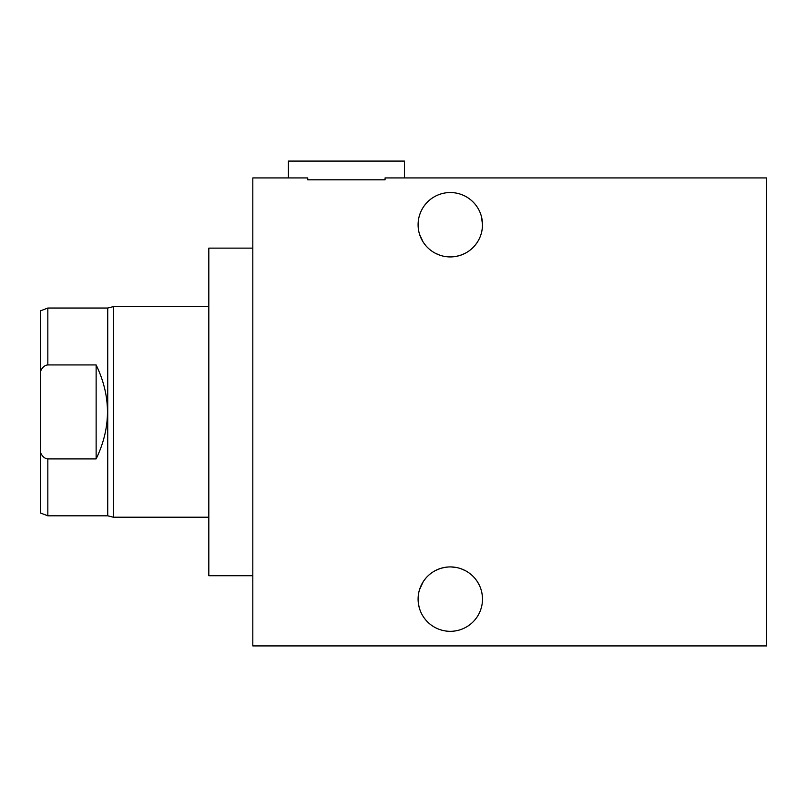 <?xml version="1.0" encoding="UTF-8"?>
<svg xmlns="http://www.w3.org/2000/svg" width="807" height="807" viewBox="0 0 807 807"><rect width="100%" height="100%" fill="white"/><g stroke="black" fill="none" stroke-linecap="round" stroke-linejoin="round"><path stroke-width="1.21" d="M208.821 517.216L113.353 517.216L107.734 515.814L107.734 308.032L47.835 308.032L40.35 310.897L40.35 512.949L47.835 515.814L47.835 458.911L96.134 458.911C111.235 427.589 111.235 396.257 96.134 364.935L96.134 458.911M40.35 371.654C42.176 367.437 44.667 365.198 47.835 364.935L96.134 364.935M47.835 458.911C44.667 458.648 42.176 456.409 40.35 452.192M107.734 515.814L47.835 515.814M113.353 517.216L113.353 306.63L107.734 308.032M113.353 306.63L208.821 306.63M252.813 575.714L208.821 575.714L208.821 248.132L252.813 248.132M307.749 179.81L307.749 177.933L252.813 177.933L252.813 645.913L766.65 645.913L766.65 177.933L385.07 177.933L385.07 179.81L307.749 179.81L385.07 179.81M482.495 599.117A32.199 32.199 0 0 1 450.296 631.316A32.199 32.199 0 0 1 418.097 599.117A32.199 32.199 0 0 1 450.296 566.918A32.199 32.199 0 0 1 482.495 599.117M482.495 224.729A32.199 32.199 0 0 1 450.296 256.929A32.199 32.199 0 0 1 418.097 224.729A32.199 32.199 0 0 1 450.296 192.54A32.199 32.199 0 0 1 482.495 224.729L481.466 216.649M481.143 608.337L480.417 610.485M476.11 618.364L474.597 620.24L476.13 618.323M480.447 610.415L481.204 608.145M418.379 603.303L419.136 607.207M419.67 609.033L420.255 610.697M423.11 616.366L423.786 617.385M424.653 618.586L426.106 620.351M419.781 609.376L419.61 608.861M418.369 603.233L418.097 599.117M288.381 177.933L288.381 161.087L404.438 161.087L404.438 177.933M418.712 592.863L418.268 595.828M482.344 596L481.9 592.963M421.163 585.418L423.231 581.686M424.008 580.536L425.824 578.195M435.962 570.287L440.4 568.471M445.353 567.301L448.531 566.968M450.619 566.918L451.244 566.928M460.918 568.723L464.792 570.357M469.028 572.93L469.825 573.515M475.061 578.538L476.917 581M477.532 581.938L479.116 584.762M479.59 585.741L477.552 581.978M476.927 581.02L475.101 578.589M469.745 573.454L469.16 573.02M465.508 570.741L461.18 568.814M456.217 567.462L450.851 566.918M445.525 567.271L441.197 568.229M440.481 568.451L435.941 570.297M432.078 572.567L431.039 573.313M425.783 578.246L423.836 580.768M423.201 581.726L419.489 589.756M421.022 238.126L423.06 241.908M423.746 242.937L425.531 245.308M430.837 250.382L431.533 250.896M439.563 255.083L435.165 253.156L439.522 255.073M444.445 256.394L449.751 256.929M455.027 256.576L458.144 255.96M460.02 255.426L464.539 253.61M468.423 251.34L469.513 250.563M474.778 245.651L476.665 243.22M476.695 243.169L474.819 245.6M469.452 250.614L468.554 251.249M464.741 253.509L460.272 255.345M459.405 255.617L455.269 256.545M449.943 256.929L444.576 256.414M442.569 255.99L440.047 255.254M431.473 250.856L430.787 250.352M425.491 245.257L423.604 242.736M423.039 241.868L419.559 234.323M481.88 230.984L482.344 227.836M418.097 224.729L418.359 220.634M419.428 215.57L420.154 213.431M424.432 205.563L425.955 203.667M426.267 203.303L427.044 202.456M427.185 202.315L426.671 202.86M426.046 203.566L424.512 205.442M420.175 213.361L419.408 215.64M482.213 220.513L481.446 216.589M480.901 214.733L480.316 213.078M477.431 207.399L476.725 206.34M476.655 206.239L477.451 207.439M478.48 209.154L478.975 210.092M480.336 213.149L481.002 215.055M47.835 364.935L47.835 308.032"/></g></svg>
